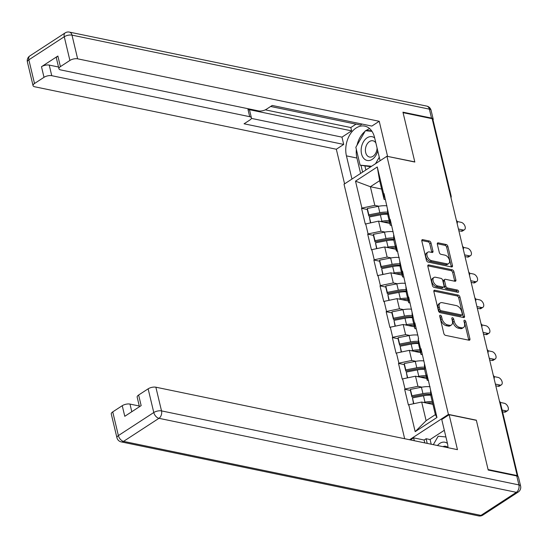 <?xml version="1.0" encoding="UTF-8"?>
<svg xmlns="http://www.w3.org/2000/svg" width="548" height="548" viewBox="0 0 548 548"><rect width="100%" height="100%" fill="white"/><g stroke="black" fill="none" stroke-linecap="round" stroke-linejoin="round"><path stroke-width="0.82" d="M440.366 315.23A1.281 0.767 56.9 0 0 439.934 315.299A1.281 0.767 56.9 0 0 439.722 316.182L443.839 333.465A1.836 1.103 56.9 0 0 445.531 335.355L469.006 340.219A1.836 1.103 56.9 0 0 469.615 340.13A1.836 1.103 56.9 0 0 469.924 338.863L465.807 321.587A1.281 0.767 56.9 0 0 464.622 320.258A1.281 0.767 56.9 0 0 464.19 320.32A1.281 0.767 56.9 0 0 463.978 321.203L464.512 323.443A5.864 3.521 56.9 0 1 463.54 327.492A5.864 3.521 56.9 0 1 461.58 327.779L459.621 327.375A5.864 3.521 56.9 0 1 454.21 321.306L453.675 319.073A1.281 0.767 56.9 0 0 452.49 317.744A1.281 0.767 56.9 0 0 452.066 317.806A1.281 0.767 56.9 0 0 451.853 318.696L452.381 320.929A5.864 3.521 56.9 0 1 451.415 324.978A5.864 3.521 56.9 0 1 449.449 325.272L447.497 324.868A5.864 3.521 56.9 0 1 442.078 318.799L441.551 316.559A1.281 0.767 56.9 0 0 440.366 315.23M431.009 242.908A1.836 1.103 56.9 0 0 429.317 241.017L422.727 239.654A1.836 1.103 56.9 0 0 422.118 239.743A1.836 1.103 56.9 0 0 421.816 241.004L426.385 260.197A1.836 1.103 56.9 0 0 428.077 262.095L451.552 266.958A1.836 1.103 56.9 0 0 452.162 266.862A1.836 1.103 56.9 0 0 452.47 265.602L447.894 246.408A1.836 1.103 56.9 0 0 446.202 244.511L438.249 242.867A1.836 1.103 56.9 0 0 437.633 242.956A1.836 1.103 56.9 0 0 437.331 244.223L439.291 252.436A1.836 1.103 56.9 0 0 440.982 254.327L444.928 255.149A4.905 2.946 56.9 0 1 449.052 259.04A4.905 2.946 56.9 0 1 448.641 263.602A4.905 2.946 56.9 0 1 446.997 263.848L431.543 260.649A4.905 2.946 56.9 0 1 427.419 256.759A4.905 2.946 56.9 0 1 427.83 252.19A4.905 2.946 56.9 0 1 429.474 251.95L432.05 252.477A1.836 1.103 56.9 0 0 432.66 252.388A1.836 1.103 56.9 0 0 432.961 251.121L431.009 242.908L429.755 243.723A1.836 1.103 56.9 0 0 428.063 241.832L421.755 240.524M517.189 475.582L488.09 469.554L476.328 420.179L448.428 414.404L386.929 156.269L414.829 162.044L403.068 112.669L432.167 118.697L517.189 475.582L516.634 475.938M434.776 290.228A1.836 1.103 56.9 0 0 434.167 290.317A1.836 1.103 56.9 0 0 433.865 291.584L438.434 310.778A1.836 1.103 56.9 0 0 440.126 312.668L463.601 317.532A1.836 1.103 56.9 0 0 464.211 317.443A1.836 1.103 56.9 0 0 464.519 316.175L459.943 296.989A1.836 1.103 56.9 0 0 458.251 295.091L434.776 290.228L433.838 290.844M432.413 285.487L427.837 266.294A1.836 1.103 56.9 0 1 428.139 265.033A1.836 1.103 56.9 0 1 428.755 264.937L452.23 269.801A1.836 1.103 56.9 0 1 453.922 271.698L455.874 279.912A1.836 1.103 56.9 0 1 455.573 281.172A1.836 1.103 56.9 0 1 454.956 281.268L445.442 279.295A1.836 1.103 56.9 0 0 444.825 279.384A1.836 1.103 56.9 0 0 444.524 280.651L445.819 286.097A1.836 1.103 56.9 0 0 447.51 287.995L457.422 290.05A1.281 0.767 56.9 0 1 458.505 291.063A1.281 0.767 56.9 0 1 458.395 292.262A1.281 0.767 56.9 0 1 457.964 292.324L434.098 287.385A1.836 1.103 56.9 0 1 432.413 285.487M404.664 438.729L344.028 184.224L386.929 156.269M448.428 414.404L409.548 439.743M367.304 209.507L361.543 208.315L365.297 224.057L378.565 221.111L389.813 223.44M361.543 208.315L361.92 208.076L355.508 181.148L377.271 166.969L383.682 193.889L384.059 193.643L389.84 219.734L390.217 219.488L402.157 271.431L402.533 271.185L408.315 297.276L408.692 297.03L414.473 323.121L414.85 322.875L418.597 338.616L418.22 338.863L420.631 348.966L421.008 348.727L436.948 417.48L415.185 431.66L408.774 404.739L421.672 402.04L432.92 404.369M410.404 390.436L404.65 389.244L408.397 404.986L408.774 404.739M404.65 389.244L405.027 388.998L402.616 378.894L415.514 376.195L426.762 378.524M404.246 364.591L398.492 363.399L402.239 379.134L402.616 378.894M398.492 363.399L398.869 363.153L396.457 353.042L409.356 350.343L420.604 352.672M398.088 338.739L392.334 337.547L396.081 353.289L396.457 353.042M392.334 337.547L392.711 337.308L390.299 327.197L403.198 324.498L414.446 326.827M391.93 312.894L386.176 311.702L389.923 327.444L390.299 327.197M386.176 311.702L386.552 311.456L384.141 301.352L397.04 298.653L408.287 300.982M385.771 287.049L380.017 285.857L383.771 301.599L384.141 301.352M380.017 285.857L380.394 285.611L377.983 275.507L390.882 272.808L402.129 275.137M379.62 261.204L373.859 260.012L377.613 275.754L377.983 275.507M373.859 260.012L374.236 259.766L371.832 249.662L384.723 246.956L395.971 249.285M373.462 235.359L367.701 234.16L371.455 249.902L371.832 249.662M367.701 234.16L368.078 233.921L365.674 223.81M391.642 225.481L390.231 225.187L387.826 215.083L387.436 209.631M378.565 221.111L380.976 231.222L385.059 232.064M390.231 225.187L389.84 219.734M368.078 233.921L380.976 231.222M397.8 251.327L396.389 251.032L393.978 240.928L393.594 235.476M384.723 246.956L387.135 257.067L391.217 257.909M396.389 251.032L395.999 245.579M374.236 259.766L387.135 257.067M403.958 277.172L402.547 276.877L400.136 266.773L399.752 261.321M390.882 272.808L393.293 282.912L397.369 283.754M402.547 276.877L402.157 271.431M380.394 285.611L393.293 282.912M410.116 303.017L408.705 302.729L406.294 292.618L405.904 287.166M397.04 298.653L399.451 308.757L403.527 309.606M408.705 302.729L408.315 297.276M386.552 311.456L399.451 308.757M416.275 328.869L414.863 328.574L412.452 318.47L412.062 313.018M403.198 324.498L405.602 334.609L409.685 335.451M414.863 328.574L414.473 323.121M392.711 337.308L405.602 334.609M422.433 354.714L421.022 354.419L418.61 344.315L418.22 338.863M409.356 350.343L411.76 360.454L415.843 361.296M421.022 354.419L420.631 348.966M398.869 363.153L411.76 360.454M428.591 380.559L427.173 380.264L424.769 370.16L424.378 364.708M415.514 376.195L417.919 386.299L422.001 387.141M427.173 380.264L426.789 374.818M405.027 388.998L417.919 386.299M421.672 402.04L426.111 420.679L435.365 414.644L430.927 396.005L430.536 390.553M435.365 414.644L436.948 417.48M415.185 431.66L426.111 420.679M432.571 120.396A2.802 1.144 -13.4 0 1 433.263 120.937L451.141 195.985A2.802 1.144 -13.4 0 0 450.449 195.451M385.484 199.636L384.073 199.342L379.634 180.703L370.38 186.731L374.818 205.37L378.901 206.219M381.627 189.06L370.38 186.731L355.508 181.148M384.073 199.342L383.682 193.889M379.634 180.703L377.271 166.969M361.92 208.076L374.818 205.37M430.831 394.663L429.262 394.341M424.673 368.818L423.104 368.496M418.514 342.973L416.946 342.644M412.356 317.128L410.788 316.799M406.198 291.276L404.63 290.954M400.04 265.431L398.471 265.109M393.882 239.586L392.313 239.264M387.731 213.741L386.155 213.412M439.791 316.463A1.281 0.767 56.9 0 1 440.297 317.374L440.832 319.614A5.864 3.521 56.9 0 0 446.243 325.683L447.497 324.868M451.415 324.978L450.161 325.793A5.864 3.521 56.9 0 1 448.202 326.087L446.243 325.683M463.54 327.492L462.286 328.307A5.864 3.521 56.9 0 1 460.327 328.595L458.375 328.19A5.864 3.521 56.9 0 1 452.956 322.121L452.429 319.888A1.281 0.767 56.9 0 0 451.915 318.977M468.725 340.164A1.836 1.103 56.9 0 0 468.67 339.678L464.553 322.402A1.281 0.767 56.9 0 0 464.046 321.484M463.32 317.477A1.836 1.103 56.9 0 0 463.266 316.991L458.697 297.804A1.836 1.103 56.9 0 0 457.005 295.906L433.804 291.104M439.832 309.367A1.281 0.767 56.9 0 0 441.017 310.689L461.622 314.956A1.281 0.767 56.9 0 0 462.053 314.894A1.281 0.767 56.9 0 0 462.265 314.011L461.704 311.654A5.864 3.521 56.9 0 0 456.292 305.585L442.209 302.667A5.864 3.521 56.9 0 0 440.243 302.955A5.864 3.521 56.9 0 0 439.27 307.003L439.832 309.367L438.585 310.182A1.281 0.767 56.9 0 0 439.77 311.504L441.017 310.689M462.053 314.894L460.8 315.71A1.281 0.767 56.9 0 1 460.375 315.771L439.77 311.504M440.243 302.955L438.996 303.77A5.864 3.521 56.9 0 0 438.023 307.818L439.27 307.003M438.585 310.182L438.023 307.818M427.783 265.814L450.977 270.616L452.23 269.801M454.682 281.206A1.836 1.103 56.9 0 0 454.628 280.727L452.669 272.514A1.836 1.103 56.9 0 0 450.977 270.616M444.825 279.384L443.579 280.199A1.836 1.103 56.9 0 0 443.27 281.466L444.572 286.912A1.836 1.103 56.9 0 0 446.264 288.81L456.176 290.865L457.422 290.05M457.361 292.2A1.281 0.767 56.9 0 0 456.176 290.865M435.564 277.247A4.905 2.946 56.9 0 0 433.92 277.494A4.905 2.946 56.9 0 0 433.509 282.056A4.905 2.946 56.9 0 0 437.633 285.946L443.079 287.077A1.836 1.103 56.9 0 0 443.695 286.988A1.836 1.103 56.9 0 0 443.996 285.72L442.695 280.275A1.836 1.103 56.9 0 0 441.003 278.377L435.564 277.247M433.92 277.494L432.673 278.309A4.905 2.946 56.9 0 0 432.262 282.871A4.905 2.946 56.9 0 0 436.386 286.762L437.633 285.946M443.695 286.988L442.442 287.803A1.836 1.103 56.9 0 1 441.825 287.892L436.386 286.762M431.769 252.423A1.836 1.103 56.9 0 0 431.714 251.936L429.755 243.723M427.83 252.19L426.584 253.005A4.905 2.946 56.9 0 0 426.166 257.574A4.905 2.946 56.9 0 0 430.296 261.464L431.543 260.649M448.641 263.602L447.387 264.417A4.905 2.946 56.9 0 1 445.75 264.663L430.296 261.464M451.271 266.897A1.836 1.103 56.9 0 0 451.216 266.417L446.647 247.223A1.836 1.103 56.9 0 0 444.955 245.326L437.277 243.737M504.242 412.11L506.119 410.89A4.295 2.576 56.9 0 0 507.551 410.678L505.674 411.897A4.295 2.576 -123.1 0 1 504.242 412.11L502.543 411.76M507.551 410.678A4.295 2.576 56.9 0 0 507.914 406.678A4.295 2.576 56.9 0 0 504.304 403.266L500.303 402.438M432.249 401.568A15.31 6.268 166.6 0 0 424.974 402.164L423.453 395.786A15.31 6.268 -13.4 0 1 430.865 395.19M423.453 395.786L412.452 397.917L413.829 403.684M424.974 402.164L423.577 402.431M413.541 403.739L412.452 397.917M432.598 403.013A12.508 5.124 166.6 0 0 426.625 403.068M430.817 394.526A12.508 5.124 -13.4 0 0 422.926 394.807L411.925 396.937L410.404 390.56L410.418 389.381L421.426 387.251A15.31 6.268 166.6 0 1 430.064 386.758M411.925 396.937L411.938 395.766L422.94 393.628A15.31 6.268 -13.4 0 1 430.714 393.06M411.938 395.766L410.418 389.381M506.119 410.89L502.146 410.068M498.084 386.265L499.961 385.045A4.295 2.576 56.9 0 0 501.393 384.826L499.523 386.052A4.295 2.576 -123.1 0 1 498.084 386.265L495.796 385.792M501.393 384.826A4.295 2.576 56.9 0 0 501.756 380.833A4.295 2.576 56.9 0 0 498.146 377.421L494.145 376.592M426.091 375.716A15.31 6.268 166.6 0 0 418.816 376.318L417.295 369.934A15.31 6.268 -13.4 0 1 424.707 369.345M417.295 369.934L406.294 372.071L407.671 377.832M418.816 376.318L417.418 376.586M407.383 377.894L406.294 372.071M426.44 377.168A12.508 5.124 166.6 0 0 420.467 377.216M424.659 368.674A12.508 5.124 -13.4 0 0 416.768 368.962L405.767 371.092L404.246 364.715L404.26 363.536L415.268 361.406A15.31 6.268 166.6 0 1 423.905 360.913M405.767 371.092L405.78 369.914L416.788 367.783A15.31 6.268 -13.4 0 1 424.556 367.215M405.78 369.914L404.26 363.536M499.961 385.045L495.392 384.093M491.926 360.42L493.803 359.193A4.295 2.576 56.9 0 0 495.241 358.981L493.364 360.207A4.295 2.576 -123.1 0 1 491.926 360.42L489.638 359.947M495.241 358.981A4.295 2.576 56.9 0 0 495.598 354.981A4.295 2.576 56.9 0 0 491.988 351.576L487.987 350.747M419.932 349.871A15.31 6.268 166.6 0 0 412.658 350.467L411.144 344.089A15.31 6.268 -13.4 0 1 418.556 343.5M411.144 344.089L400.136 346.226L401.513 351.987M412.658 350.467L411.26 350.741M401.225 352.049L400.136 346.226M420.282 351.323A12.508 5.124 166.6 0 0 414.309 351.371M418.508 342.829A12.508 5.124 -13.4 0 0 410.61 343.117L399.608 345.247L398.088 338.87L398.101 337.691L409.109 335.561A15.31 6.268 166.6 0 1 417.754 335.068M399.608 345.247L399.622 344.069L410.63 341.938A15.31 6.268 -13.4 0 1 418.398 341.37M399.622 344.069L398.101 337.691M493.803 359.193L489.234 358.248M485.768 334.575L487.645 333.348A4.295 2.576 56.9 0 0 489.083 333.136L487.206 334.355A4.295 2.576 -123.1 0 1 485.768 334.575L483.48 334.095M489.083 333.136A4.295 2.576 56.9 0 0 489.439 329.136A4.295 2.576 56.9 0 0 485.829 325.724L481.836 324.902M413.774 324.026A15.31 6.268 166.6 0 0 406.5 324.622L404.986 318.244A15.31 6.268 -13.4 0 1 412.397 317.655M404.986 318.244L393.978 320.375L395.355 326.142M406.5 324.622L405.102 324.896M395.067 326.197L393.978 320.375M414.124 325.471A12.508 5.124 166.6 0 0 408.157 325.526M412.349 316.984A12.508 5.124 -13.4 0 0 404.451 317.265L393.45 319.402L391.93 313.018L391.95 311.846L402.951 309.709A15.31 6.268 166.6 0 1 411.596 309.223M393.45 319.402L393.464 318.224L404.472 316.093A15.31 6.268 -13.4 0 1 412.24 315.518M393.464 318.224L391.95 311.846M487.645 333.348L483.076 332.403M479.61 308.723L481.487 307.503A4.295 2.576 56.9 0 0 482.925 307.291L481.048 308.51A4.295 2.576 -123.1 0 1 479.61 308.723L477.322 308.25M482.925 307.291A4.295 2.576 56.9 0 0 483.281 303.291A4.295 2.576 56.9 0 0 479.671 299.879L475.678 299.05M407.623 298.181A15.31 6.268 166.6 0 0 400.348 298.776L398.828 292.399A15.31 6.268 -13.4 0 1 406.239 291.81M398.828 292.399L387.82 294.529L389.196 300.297M400.348 298.776L398.951 299.05M388.916 300.352L387.82 294.529M407.965 299.626A12.508 5.124 166.6 0 0 401.999 299.681M406.191 291.139A12.508 5.124 -13.4 0 0 398.293 291.42L387.292 293.55L385.771 287.173L385.792 285.994L396.793 283.864A15.31 6.268 166.6 0 1 405.438 283.371M387.292 293.55L387.306 292.379L398.314 290.241A15.31 6.268 -13.4 0 1 406.089 289.673M387.306 292.379L385.792 285.994M481.487 307.503L476.918 306.558M473.451 282.878L475.328 281.658A4.295 2.576 56.9 0 0 476.767 281.439L474.89 282.665A4.295 2.576 -123.1 0 1 473.451 282.878L471.164 282.405M476.767 281.439A4.295 2.576 56.9 0 0 477.123 277.446A4.295 2.576 56.9 0 0 473.513 274.034L469.52 273.205M401.465 272.335A15.31 6.268 166.6 0 0 394.19 272.931L392.669 266.554A15.31 6.268 -13.4 0 1 400.081 265.958M392.669 266.554L381.661 268.684L383.038 274.445M394.19 272.931L392.793 273.199M382.757 274.507L381.661 268.684M401.807 273.781A12.508 5.124 166.6 0 0 395.841 273.829M400.033 265.287A12.508 5.124 -13.4 0 0 392.135 265.575L381.134 267.705L379.613 261.328L379.634 260.149L390.635 258.019A15.31 6.268 166.6 0 1 399.28 257.526M381.134 267.705L381.155 266.527L392.156 264.396A15.31 6.268 -13.4 0 1 399.93 263.828M381.155 266.527L379.634 260.149M475.328 281.658L470.759 280.713M447.449 443.435A12.131 8.336 -78.3 0 0 437.482 445.524M448.004 447.648A8.309 5.706 -78.3 0 0 445.709 446.298A8.309 5.706 -78.3 0 0 442.983 446.668M433.317 444.661L438.195 436.222L445.908 436.962M374.668 137.918A12.131 8.336 -78.3 0 0 361.344 147.796A12.131 8.336 -78.3 0 0 367.352 160.502A12.131 8.336 -78.3 0 0 377.723 150.755M375.873 142.994A8.309 5.706 -78.3 0 0 372.928 140.781A8.309 5.706 -78.3 0 0 365.543 148.371A8.309 5.706 -78.3 0 0 369.558 157.05A8.309 5.706 -78.3 0 0 376.942 149.46A8.309 5.706 -78.3 0 0 377.072 148.015M370.811 166.77L360.105 165.154L355.844 147.268L365.406 130.705L371.969 131.328M379.264 157.235L375.538 163.694M371.606 166.256L360.105 165.154M448.011 447.709A21.002 14.426 -78.3 0 0 447.36 443.044L441.75 419.515L449.134 414.706L457.457 449.661L155.872 387.203L161.516 410.897L518.901 484.912L516.771 475.965L488.206 470.047L476.37 420.343L449.134 414.706M414.295 440.722L413.61 437.852L410.431 439.928M444.318 430.283L430.091 439.551L426.104 438.722L424.104 440.03L413.61 437.852M139.281 406.006L129.986 404.082L131.801 411.719M112.737 411.89L118.382 435.585A5.603 2.295 166.6 0 0 116.923 437.708L111.278 414.014A5.603 2.295 -13.4 0 1 112.737 411.89L122.245 405.698A5.603 2.295 -13.4 0 1 129.986 404.082M139.452 406.732L137.164 397.142A5.603 2.295 -13.4 0 1 138.63 395.019L148.138 388.827A5.603 2.295 -13.4 0 1 155.872 387.203M122.245 405.698L124.773 416.302L141.158 405.623L138.63 395.019M516.771 475.965A5.603 2.295 -13.4 0 1 518.47 477.116L520.6 486.062A5.603 2.295 166.6 0 0 518.901 484.912A5.603 3.85 101.7 0 1 516.339 492.33L158.947 418.316L123.553 441.38L480.939 515.394L516.339 492.33A5.603 3.363 -123.1 0 0 518.209 492.049A5.603 5.603 0 0 0 520.6 486.062M424.789 442.9L424.104 440.03M426.104 438.722L427.221 443.401M430.091 439.551L431.208 444.229M351.96 179.059L346.432 155.865A21.002 14.426 -78.3 0 1 350.001 134.493A21.002 14.426 -78.3 0 1 364.763 126.122A21.002 14.426 -78.3 0 1 374.572 137.521L380.1 160.722M432.79 120.471A5.603 2.295 166.6 0 0 433.208 119.238A5.603 2.295 166.6 0 0 431.516 118.087L402.951 112.176L414.795 161.879L387.374 156.358M387.552 156.242L379.23 121.279L371.845 126.088L272.205 105.456L266.328 109.285A5.603 2.295 166.6 0 1 258.588 110.902L60.629 69.904A5.603 2.295 166.6 0 1 58.937 68.76L56.41 58.157A5.603 2.295 -13.4 0 1 57.869 56.033L41.484 66.712A5.603 2.295 -13.4 0 1 49.224 65.089L58.52 67.014M270.644 106.47L360.481 125.074L362.043 124.06M265.314 109.847L350.809 127.547L356.022 124.149M350.809 127.547L351.604 130.862L341.973 137.137L343.706 144.432L336.328 149.241L34.743 86.783A5.603 2.295 166.6 0 1 33.044 85.632A5.603 2.295 166.6 0 1 34.503 83.508L44.011 77.316L41.484 66.712M344.576 183.868L336.328 149.241M379.23 121.279L77.638 58.821A5.603 2.295 166.6 0 0 69.904 60.438L60.396 66.637A5.603 2.295 166.6 0 0 58.937 68.76M49.224 65.089L51.752 75.693L249.71 116.69A5.603 2.295 166.6 0 1 251.402 117.841A5.603 2.295 166.6 0 1 249.943 119.964L244.066 123.793L343.706 144.432M51.752 75.693A5.603 2.295 166.6 0 0 44.011 77.316M249.71 116.69L247.97 109.401L351.604 130.862M247.97 109.401A5.603 2.295 -13.4 0 1 249.669 110.545L251.402 117.841M251.381 118.382L341.973 137.137M360.591 173.428L356.926 158.036L346.432 155.865M369.701 128.684A21.002 14.426 -78.3 0 0 365.811 130.739M365.03 131.349A21.002 14.426 -78.3 0 0 357.029 145.213M356.358 149.426A21.002 14.426 -78.3 0 0 356.926 158.036M360.974 165.338L362.598 172.127M371.66 130.89L366.598 130.403L366.372 130.794M364.961 166.16L365.872 169.99M370.304 131.171L366.598 130.403M467.293 257.033L469.17 255.806A4.295 2.576 56.9 0 0 470.609 255.594L468.732 256.82A4.295 2.576 -123.1 0 1 467.293 257.033L465.005 256.56M470.609 255.594A4.295 2.576 56.9 0 0 470.965 251.594A4.295 2.576 56.9 0 0 467.355 248.189L463.361 247.36M395.307 246.484A15.31 6.268 166.6 0 0 388.032 247.086L386.511 240.702A15.31 6.268 -13.4 0 1 393.923 240.113M386.511 240.702L375.51 242.839L376.88 248.6M388.032 247.086L386.635 247.354M376.599 248.662L375.51 242.839M395.649 247.936A12.508 5.124 166.6 0 0 389.683 247.984M393.875 239.442A12.508 5.124 -13.4 0 0 385.984 239.729L374.976 241.86L373.455 235.482L373.476 234.304L384.477 232.174A15.31 6.268 166.6 0 1 393.122 231.681M374.976 241.86L374.996 240.682L385.998 238.551A15.31 6.268 -13.4 0 1 393.772 237.983M374.996 240.682L373.476 234.304M469.17 255.806L464.601 254.861M461.135 231.188L463.012 229.961A4.295 2.576 56.9 0 0 464.451 229.749L462.574 230.968A4.295 2.576 -123.1 0 1 461.135 231.188L458.847 230.708M464.451 229.749A4.295 2.576 56.9 0 0 464.814 225.749A4.295 2.576 56.9 0 0 461.197 222.344L457.203 221.515M389.149 220.639A15.31 6.268 166.6 0 0 381.874 221.234L380.353 214.857A15.31 6.268 -13.4 0 1 387.765 214.268M380.353 214.857L369.352 216.987L370.722 222.755M381.874 221.234L380.476 221.508M370.441 222.817L369.352 216.987M389.491 222.084A12.508 5.124 166.6 0 0 383.525 222.139M387.717 213.597A12.508 5.124 -13.4 0 0 379.826 213.878L368.818 216.015L367.297 209.637L367.318 208.459L378.319 206.322A15.31 6.268 166.6 0 1 386.963 205.836M368.818 216.015L368.838 214.837L379.839 212.706A15.31 6.268 -13.4 0 1 387.614 212.138M368.838 214.837L367.318 208.459M463.012 229.961L458.443 229.016M517.154 476.061L517.059 475.664M517.949 476.424L500.399 402.759A2.802 1.144 166.6 0 0 499.708 402.225M440.832 319.614L442.078 318.799M448.202 326.087L449.449 325.272M452.429 319.888L453.675 319.073M452.956 322.121L454.21 321.306M458.375 328.19L459.621 327.375M460.327 328.595L461.58 327.779M464.553 322.402L465.807 321.587M468.67 339.678L469.924 338.863M440.297 317.374L441.551 316.559M457.005 295.906L458.251 295.091M458.697 297.804L459.943 296.989M463.266 316.991L464.519 316.175M460.375 315.771L461.622 314.956M427.81 265.554L428.755 264.937M452.669 272.514L453.922 271.698M454.628 280.727L455.874 279.912M443.27 281.466L444.524 280.651M444.572 286.912L445.819 286.097M446.264 288.81L447.51 287.995M441.825 287.892L443.079 287.077M431.714 251.936L432.961 251.121M445.75 264.663L446.997 263.848M437.304 243.483L438.249 242.867M444.955 245.326L446.202 244.511M446.647 247.223L447.894 246.408M451.216 266.417L452.47 265.602M421.789 240.264L422.727 239.654M428.063 241.832L429.317 241.017M422.94 393.628L421.426 387.251M416.788 367.783L415.268 361.406M410.63 341.938L409.109 335.561M404.472 316.093L402.951 309.709M398.314 290.241L396.793 283.864M392.156 264.396L390.635 258.019M116.923 437.708A5.603 5.603 0 0 0 121.231 441.894A5.603 3.85 101.7 0 0 123.553 441.38A5.603 3.363 -123.1 0 1 118.382 435.585L153.782 412.521L148.138 388.827M153.782 412.521A5.603 3.363 56.9 0 0 158.947 418.316A5.603 3.85 101.7 0 0 161.516 410.897A5.603 2.295 166.6 0 0 153.782 412.521M482.815 515.12A5.603 3.363 56.9 0 1 480.939 515.394A5.603 3.85 101.7 0 1 478.623 515.908A5.603 5.603 0 0 0 482.815 515.12L518.209 492.049M57.869 56.033L60.396 66.637M69.904 60.438L64.26 36.75L28.859 59.814L34.503 83.508M431.516 118.087L429.385 109.141L71.993 35.127L77.638 58.821M64.26 36.75A5.603 2.295 -13.4 0 1 71.993 35.127A5.603 3.85 101.7 0 0 69.377 32.092A5.603 5.603 0 0 0 65.185 32.88A5.603 3.363 56.9 0 0 64.26 36.75M28.859 59.814A5.603 3.363 -123.1 0 1 29.791 55.951A5.603 5.603 0 0 0 27.4 61.938A5.603 2.295 -13.4 0 1 28.859 59.814M69.377 32.092L426.769 106.107A5.603 3.85 101.7 0 1 429.385 109.141A5.603 2.295 -13.4 0 1 431.077 110.292L433.208 119.238M385.998 238.551L384.477 232.174M379.839 212.706L378.319 206.322M500.399 402.759A2.802 2.802 0 0 0 499.481 401.266M494.097 378.661A2.802 2.802 0 0 0 493.323 375.421M487.939 352.816A2.802 2.802 0 0 0 487.165 349.576M481.781 326.971A2.802 2.802 0 0 0 481.007 323.731M475.623 301.119A2.802 2.802 0 0 0 474.849 297.879M469.465 275.274A2.802 2.802 0 0 0 468.698 272.034M463.307 249.429A2.802 2.802 0 0 0 462.539 246.189M457.148 223.584A2.802 2.802 0 0 0 456.381 220.344M450.997 197.739A2.802 2.802 0 0 0 451.141 195.985M121.231 441.894L478.623 515.908M65.185 32.88L29.791 55.951M27.4 61.938L33.044 85.632M431.077 110.292A5.603 5.603 0 0 0 426.769 106.107"/></g></svg>
